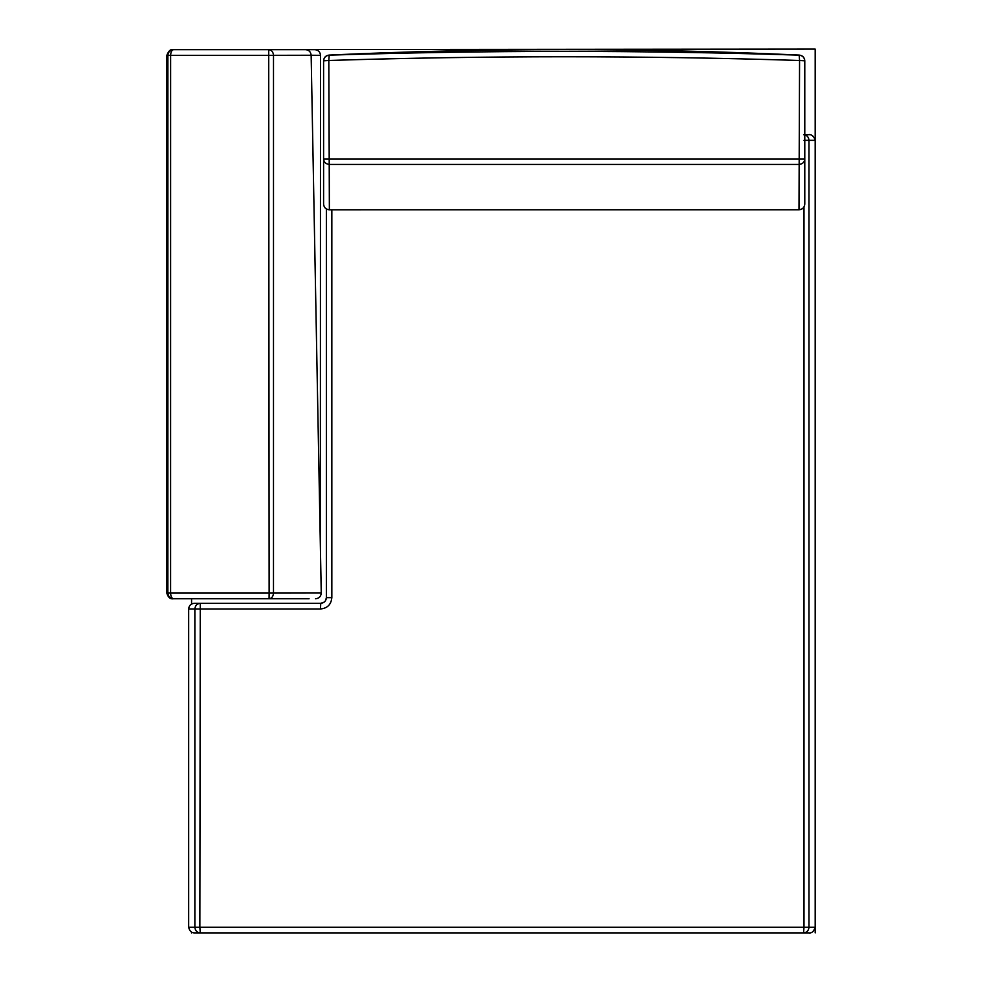 <?xml version="1.0" encoding="UTF-8"?>
<svg xmlns="http://www.w3.org/2000/svg" width="982" height="982" viewBox="0 0 982 982"><rect width="100%" height="100%" fill="white"/><g stroke="black" fill="none" stroke-linecap="round" stroke-linejoin="round"><path stroke-width="1.47" d="M326.392 209.006L326.392 597.645C326.061 601.082 324.17 602.973 320.733 603.316L320.488 608.975L188.667 608.975L188.667 927.229C189.575 931.267 191.736 933.158 195.148 932.9L808.861 932.9C811.66 933.428 813.771 931.537 815.183 927.229L815.183 140.328L808.984 140.328C808.64 136.915 806.836 135.025 803.583 134.669M815.183 140.328C813.121 132.816 807.032 134.89 809.512 134.669L804.786 134.669M320.733 608.975L320.488 608.975C327.374 608.312 331.155 604.531 331.83 597.645L326.392 597.645L325.472 600.751M324.195 602.126L320.733 603.316L194.338 603.316C190.889 603.648 188.998 605.538 188.667 608.975M803.988 140.328L808.984 140.328L808.984 927.229C808.64 930.654 806.836 932.544 803.583 932.9L803.988 927.229L815.183 927.229L815.183 49.1L191.576 49.665M803.988 206.981L803.988 927.229L199.862 927.229L200.267 932.9C197.014 932.544 195.209 930.654 194.866 927.229L199.862 927.229L200.267 603.316C197.014 603.672 195.209 605.563 194.866 608.975L194.866 927.229L188.667 927.229M309.097 598.762L173.507 598.762C170.107 598.406 168.217 596.516 167.861 593.091L170.598 593.091L170.623 55.336L273.499 55.323L273.487 593.091L321.249 593.005L311.147 55.25L273.499 55.323C273.192 51.911 271.597 50.021 268.7 49.665L173.532 49.665C170.131 50.033 168.241 51.911 167.885 55.336L170.623 55.336C170.807 51.911 171.776 50.033 173.532 49.665L314.719 49.665L268.7 49.665L269.142 593.091L273.487 593.091C273.205 596.516 271.732 598.406 269.08 598.762L308.999 598.762M320.365 544.728L320.5 55.36C320.181 51.899 318.291 50.008 314.829 49.665M305.549 49.665C308.925 49.984 310.791 51.85 311.147 55.25L320.39 55.336M321.249 593.005C320.942 596.516 319.027 598.431 315.529 598.762M269.08 598.762L269.142 593.091L170.598 593.091C170.782 596.516 171.752 598.406 173.507 598.762C170.316 599.315 168.082 597.424 166.817 593.091L167.861 593.091L167.885 55.336L166.842 55.336L166.817 593.091M323.594 129.096L323.594 60.737C323.9 57.422 325.742 55.532 329.13 55.078C485.832 47.836 642.547 47.836 799.262 55.078C802.638 55.532 804.479 57.422 804.786 60.737L804.786 204.121C804.418 207.497 802.503 209.375 799.029 209.755L329.363 209.792L329.216 164.424C325.815 164.006 323.937 162.226 323.606 159.084L323.594 60.737M804.786 60.737L804.786 128.998M799.262 55.078L799.164 55.152C642.523 50.156 485.869 50.156 329.216 55.152L329.13 55.078M799.569 60.479L799.164 164.424L329.216 164.424L328.823 60.479L323.606 60.81C323.937 57.484 325.815 55.593 329.216 55.152L328.823 60.479C485.734 55.52 642.645 55.52 799.569 60.479L804.786 60.81C804.442 57.484 802.576 55.593 799.164 55.152L799.569 60.479M323.606 140.328L323.594 204.158L323.606 159.084L804.786 159.084C804.442 162.226 802.564 164.006 799.164 164.424L798.992 209.78C802.478 209.473 804.405 207.595 804.786 204.121M323.594 140.328L323.594 204.158C323.962 207.533 325.877 209.411 329.363 209.792L798.992 209.78M191.576 598.762L191.576 604.028M191.576 932.188L191.576 932.9M815.183 927.303L815.183 932.9M331.83 209.792L331.83 597.645M803.583 932.9L200.267 932.9M166.842 55.336C168.548 51.039 170.438 49.149 172.525 49.665M323.594 204.158C323.974 207.632 325.914 209.522 329.387 209.817"/></g></svg>
